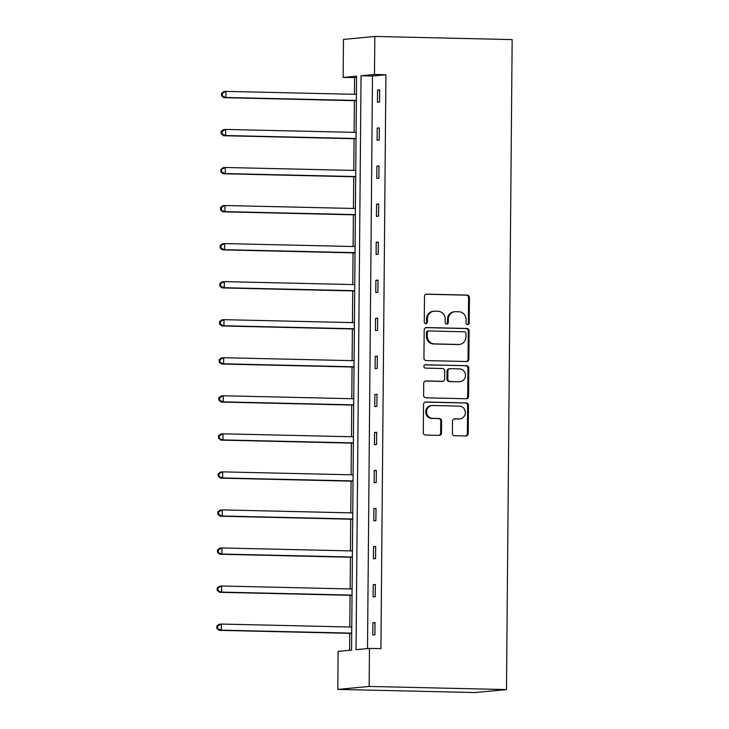 <?xml version="1.0" encoding="UTF-8"?>
<svg xmlns="http://www.w3.org/2000/svg" width="729" height="729" viewBox="0 0 729 729"><rect width="100%" height="100%" fill="white"/><g stroke="black" fill="none" stroke-linecap="round" stroke-linejoin="round"><path stroke-width="1.09" d="M467.608 324.605A1.677 1.576 84.6 0 0 469.194 322.965L469.421 297.523A2.397 2.242 84.6 0 0 467.189 295.081L426.747 294.151A2.397 2.242 84.6 0 0 424.478 296.503L424.26 321.936A1.677 1.576 84.6 0 0 425.991 323.64A1.677 1.576 84.6 0 0 427.404 322.008L427.431 318.719A7.664 7.19 84.6 0 1 433.901 311.247A7.664 7.19 84.6 0 1 434.694 311.219L438.056 311.292A7.664 7.19 84.6 0 1 445.182 319.12L445.155 322.409A1.677 1.576 84.6 0 0 446.886 324.123A1.677 1.576 84.6 0 0 448.299 322.482L448.326 319.193A7.664 7.19 84.6 0 1 454.796 311.72A7.664 7.19 84.6 0 1 455.589 311.693L458.951 311.775A7.664 7.19 84.6 0 1 466.077 319.603L466.05 322.892A1.677 1.576 84.6 0 0 467.608 324.605M467.353 324.578A1.677 1.576 84.6 0 0 468.346 323.047L468.574 297.605A2.397 2.242 84.6 0 0 466.341 295.163L426.11 294.243M425.563 323.621A1.677 1.576 84.6 0 0 426.556 322.09L426.583 318.792L427.431 318.719M446.458 324.095A1.677 1.576 84.6 0 0 447.451 322.564L447.478 319.275L448.326 319.193M452.39 433.263A2.397 2.242 84.6 0 0 454.614 435.714L465.959 435.969A2.397 2.242 84.6 0 0 468.228 433.627L468.474 405.379A2.397 2.242 84.6 0 0 466.25 402.937L425.809 402.007A2.397 2.242 84.6 0 0 423.54 404.349L423.294 432.598A2.397 2.242 84.6 0 0 425.517 435.049L439.223 435.359A2.397 2.242 84.6 0 0 441.492 433.017L441.601 420.925A2.397 2.242 84.6 0 0 439.368 418.482L432.57 418.328A6.406 6.005 84.6 0 1 432.024 405.543A6.406 6.005 84.6 0 1 432.689 405.515L459.316 406.126A6.406 6.005 84.6 0 1 459.862 418.911A6.406 6.005 84.6 0 1 459.197 418.938L454.759 418.829A2.397 2.242 84.6 0 0 452.499 421.171L452.39 433.263M369.475 648.391L369.138 686.445L506.482 689.579L512.159 39.594L374.815 36.45L374.478 74.495L361.055 75.77L356.044 649.667L369.475 648.391L380.921 648.655L385.923 74.759L374.478 74.495M466.615 361.511A2.397 2.242 84.6 0 0 468.884 359.169L469.13 330.92A2.397 2.242 84.6 0 0 466.897 328.478L426.456 327.549A2.397 2.242 84.6 0 0 424.187 329.891L423.941 358.149A2.397 2.242 84.6 0 0 426.164 360.591L466.615 361.511M468.802 368.154L468.556 396.403A2.397 2.242 84.6 0 1 466.287 398.745L425.845 397.815A2.397 2.242 84.6 0 1 423.613 395.373L423.722 383.281A2.397 2.242 84.6 0 1 425.991 380.939L442.394 381.313A2.397 2.242 84.6 0 0 444.663 378.971L444.726 370.952A2.397 2.242 84.6 0 0 442.503 368.51L425.426 368.118A1.677 1.576 84.6 0 1 425.28 364.773A1.677 1.576 84.6 0 1 425.454 364.764L466.578 365.703A2.397 2.242 84.6 0 1 468.802 368.154L467.954 368.227L467.708 396.476L468.556 396.403M356.554 77.538L343.14 77.465L356.563 76.199L351.56 650.086L338.128 651.361L337.8 689.406L475.144 692.55L506.482 689.579M354.586 77.73L354.44 94.314M354.385 100.666L354.112 132.368M354.057 138.71L353.775 170.413M353.72 176.764L353.447 208.467M353.392 214.809L353.109 246.511M353.055 252.854L352.781 284.556M352.727 290.907L352.444 322.61M352.389 328.952L352.116 360.655M352.061 367.006L351.788 398.708M351.733 405.051L351.451 436.753M351.396 443.095L351.123 474.798M351.068 481.149L350.786 512.851M350.731 519.194L350.458 550.896M350.403 557.248L350.12 588.941M350.066 595.292L349.792 626.995M349.738 633.337L349.592 650.277M343.14 77.465L343.468 39.421L374.815 36.45M337.8 689.406L369.138 686.445M385.923 74.759L372.501 76.035L367.507 648.582M372.501 76.035L361.055 75.77M372.783 634.923L372.893 622.73L375.007 622.53L374.906 634.722L372.783 634.923M373.12 596.878L373.221 584.685L375.344 584.485L375.235 596.677L373.12 596.878M373.448 558.833L373.558 546.632L375.672 546.431L375.563 558.633L373.448 558.833M373.786 520.779L373.886 508.587L376.009 508.386L375.9 520.579L373.786 520.779M374.114 482.735L374.223 470.533L376.337 470.333L376.228 482.534L374.114 482.735M374.442 444.681L374.551 432.488L376.665 432.288L376.565 444.48L374.442 444.681M374.779 406.636L374.888 394.444L377.002 394.243L376.893 406.436L374.779 406.636M375.107 368.592L375.216 356.39L377.33 356.189L377.23 368.391L375.107 368.592M375.444 330.538L375.544 318.345L377.668 318.145L377.558 330.337L375.444 330.538M375.772 292.493L375.882 280.291L377.996 280.091L377.895 292.293L375.772 292.493M376.109 254.439L376.21 242.247L378.333 242.046L378.223 254.239L376.109 254.439M376.437 216.395L376.547 204.202L378.661 204.002L378.551 216.194L376.437 216.395M376.765 178.35L376.875 166.148L378.998 165.948L378.889 178.149L376.765 178.35M377.103 140.296L377.212 128.104L379.326 127.903L379.217 140.096L377.103 140.296M377.431 102.251L377.54 90.05L379.654 89.849L379.554 102.051L377.431 102.251M377.54 90.05L379.654 90.104M377.212 128.104L379.326 128.149M376.875 166.148L378.989 166.203M376.547 204.202L378.661 204.248M376.21 242.247L378.324 242.292M375.882 280.291L377.996 280.346M375.544 318.345L377.668 318.391M375.216 356.39L377.33 356.445M374.888 394.444L377.002 394.489M374.551 432.488L376.665 432.534M374.223 470.533L376.337 470.588M373.886 508.587L376 508.632M373.558 546.632L375.672 546.686M373.221 584.685L375.344 584.731M372.893 622.73L375.007 622.776M454.796 311.72L453.948 311.802A7.664 7.19 84.6 0 0 447.478 319.275M433.901 311.247L433.053 311.329A7.664 7.19 84.6 0 0 426.583 318.792M466.405 361.511A2.397 2.242 84.6 0 0 468.036 359.251L468.282 331.002A2.397 2.242 84.6 0 0 466.05 328.56L425.818 327.64M465.959 333.481A1.677 1.576 84.6 0 0 464.4 331.777L428.898 330.957A1.677 1.576 84.6 0 0 427.312 332.597L427.285 336.069A7.664 7.19 84.6 0 0 434.402 343.897L458.669 344.452A7.664 7.19 84.6 0 0 459.461 344.425A7.664 7.19 84.6 0 0 465.931 336.953L465.959 333.481M428.051 331.039A1.677 1.576 84.6 0 0 426.465 332.679L427.312 332.597M459.461 344.425L458.614 344.507A7.664 7.19 84.6 0 1 457.821 344.535L433.555 343.979A7.664 7.19 84.6 0 1 426.438 336.151L426.465 332.679M466.086 398.736A2.397 2.242 84.6 0 0 467.708 396.476M425.344 381.021L441.546 381.395A2.397 2.242 84.6 0 0 441.792 381.385L442.64 381.303M424.925 364.855L466.578 365.703M459.416 381.704A6.406 6.005 84.6 0 0 465.476 375.089A6.406 6.005 84.6 0 0 459.525 368.892L450.139 368.683A2.397 2.242 84.6 0 0 447.879 371.025L447.806 379.044A2.397 2.242 84.6 0 0 450.03 381.486L458.568 381.786A6.406 6.005 84.6 0 0 459.224 381.759L460.072 381.677M449.301 368.765A2.397 2.242 84.6 0 0 447.032 371.107L447.879 371.025M458.568 381.786L449.182 381.568A2.397 2.242 84.6 0 1 446.959 379.126L447.032 371.107M467.954 368.227A2.397 2.242 84.6 0 0 465.731 365.785M459.862 418.911L459.015 418.993A6.406 6.005 84.6 0 1 458.35 419.011L454.121 418.92M432.024 405.543L431.176 405.625A6.406 6.005 84.6 0 0 431.732 418.41L432.57 418.328M439.022 435.35A2.397 2.242 84.6 0 0 440.644 433.099L440.753 421.007A2.397 2.242 84.6 0 0 438.521 418.564L431.732 418.41M465.758 435.969A2.397 2.242 84.6 0 0 467.38 433.709L467.626 405.461A2.397 2.242 84.6 0 0 465.403 403.009L425.162 402.089M356.408 94.36L225.99 91.38L225.935 97.476L223.812 97.677L356.353 100.711M222.336 95.636L222.363 93.203L221.516 93.285L221.488 95.718L225.935 97.476L356.353 100.456M221.516 93.285L223.867 91.581L225.99 91.38L222.363 93.203M223.812 97.677L221.488 95.718M356.071 132.414L225.653 129.425L225.598 135.521L223.484 135.722L356.016 138.756M222.008 133.689L222.026 131.247L221.179 131.329L221.16 133.772L225.598 135.521L356.025 138.51M221.179 131.329L223.539 129.625L225.653 129.425L222.026 131.247M223.484 135.722L221.16 133.772M355.743 170.458L225.325 167.479L225.27 173.575L223.147 173.775L355.688 176.801M221.671 171.734L221.698 169.301L220.851 169.374L220.823 171.816L225.27 173.575L355.688 176.555M220.851 169.374L223.202 167.679L225.325 167.479L221.698 169.301M223.147 173.775L220.823 171.816M355.415 208.503L224.988 205.523L224.933 211.62L222.819 211.82L355.351 214.855M221.343 209.788L221.361 207.346L220.513 207.428L220.495 209.861L224.933 211.62L355.36 214.608M220.513 207.428L222.874 205.724L224.988 205.523L221.361 207.346M222.819 211.82L220.495 209.861M355.078 246.557L224.66 243.577L224.605 249.673L222.491 249.874L355.023 252.899M221.005 247.833L221.033 245.391L220.185 245.473L220.167 247.915L224.605 249.673L355.023 252.653M220.185 245.473L222.536 243.778L224.66 243.577L221.033 245.391M222.491 249.874L220.167 247.915M354.75 284.602L224.322 281.622L224.277 287.718L222.154 287.919L354.695 290.953M220.677 285.877L220.696 283.444L219.848 283.526L219.83 285.959L224.277 287.718L354.695 290.698M219.848 283.526L222.208 281.822L224.322 281.622L220.696 283.444M222.154 287.919L219.83 285.959M354.412 322.655L223.994 319.666L223.94 325.763L221.826 325.963L354.358 328.998M220.349 323.931L220.368 321.489L219.52 321.571L219.502 324.013L223.94 325.763L354.358 328.752M219.52 321.571L221.88 319.867L223.994 319.666L220.368 321.489M221.826 325.963L219.502 324.013M354.084 360.7L223.666 357.72L223.612 363.817L221.488 364.017L354.03 367.042M220.012 361.976L220.03 359.543L219.192 359.616L219.165 362.058L223.612 363.817L354.03 366.796M219.192 359.616L221.543 357.921L223.666 357.72L220.03 359.543M221.488 364.017L219.165 362.058M353.747 398.745L223.329 395.765L223.274 401.861L221.16 402.062L353.693 405.096M219.684 400.03L219.702 397.587L218.855 397.669L218.837 400.103L223.274 401.861L353.702 404.85M218.855 397.669L221.215 395.965L223.329 395.765L219.702 397.587M221.16 402.062L218.837 400.103M353.419 436.799L223.001 433.819L222.946 439.915L220.823 440.116L353.365 443.141M219.347 438.074L219.374 435.632L218.527 435.714L218.5 438.156L222.946 439.915L353.365 442.895M218.527 435.714L220.878 434.019L223.001 433.819L219.374 435.632M220.823 440.116L218.5 438.156M353.082 474.843L222.664 471.863L222.609 477.96L220.495 478.16L353.027 481.195M219.019 476.119L219.037 473.686L218.19 473.768L218.171 476.201L222.609 477.96L353.036 480.94M218.19 473.768L220.55 472.064L222.664 471.863L219.037 473.686M220.495 478.16L218.171 476.201M352.754 512.897L222.336 509.908L222.281 516.004L220.167 516.205L352.699 519.239M218.682 514.173L218.709 511.731L217.862 511.813L217.834 514.255L222.281 516.004L352.699 518.993M217.862 511.813L220.213 510.109L222.336 509.908L218.709 511.731M220.167 516.205L217.834 514.255M352.426 550.942L221.999 547.962L221.944 554.058L219.83 554.259L352.371 557.284M218.354 552.217L218.372 549.784L217.524 549.857L217.506 552.3L221.944 554.058L352.371 557.038M217.524 549.857L219.885 548.162L221.999 547.962L218.372 549.784M219.83 554.259L217.506 552.3M352.089 588.986L221.671 586.007L221.616 592.103L219.502 592.303L352.034 595.338M218.026 590.271L218.044 587.829L217.196 587.911L217.178 590.344L221.616 592.103L352.034 595.092M217.196 587.911L219.547 586.207L221.671 586.007L218.044 587.829M219.502 592.303L217.178 590.344M351.761 627.04L221.334 624.06L221.288 630.157L219.165 630.357L351.706 633.383M217.689 628.316L217.707 625.874L216.859 625.956L216.841 628.398L221.288 630.157L351.706 633.136M216.859 625.956L219.219 624.261L221.334 624.06L217.707 625.874M219.165 630.357L216.841 628.398M468.346 323.047L469.194 322.965M426.556 322.09L427.404 322.008M447.451 322.564L448.299 322.482M426.255 294.206L426.747 294.151M466.341 295.163L467.189 295.081M468.574 297.605L469.421 297.523M425.964 327.603L426.456 327.549M466.05 328.56L466.897 328.478M468.282 331.002L469.13 330.92M468.036 359.251L468.884 359.169M426.438 336.151L427.285 336.069M433.555 343.979L434.402 343.897M457.821 344.535L458.669 344.452M425.499 380.985L425.991 380.939M441.546 381.395L442.394 381.313M446.959 379.126L447.806 379.044M449.182 381.568L450.03 381.486M454.276 418.874L454.759 418.829M458.35 419.011L459.197 418.938M438.521 418.564L439.368 418.482M440.753 421.007L441.601 420.925M440.644 433.099L441.492 433.017M425.317 402.053L425.809 402.007M465.403 403.009L466.25 402.937M467.626 405.461L468.474 405.379M467.38 433.709L468.228 433.627M427.877 331.048L428.725 330.966M449.046 368.774L449.893 368.692"/></g></svg>
